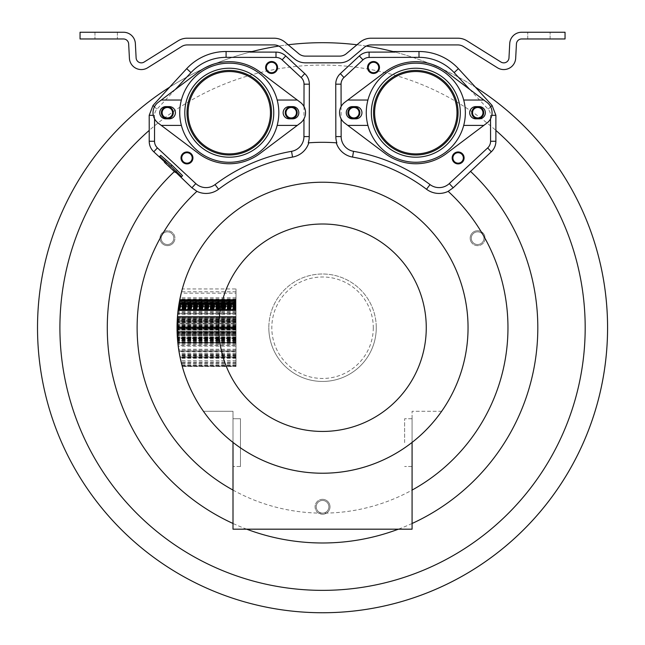 <?xml version="1.0" encoding="UTF-8"?>
<svg xmlns="http://www.w3.org/2000/svg" width="645" height="645" viewBox="0 0 645 645"><rect width="100%" height="100%" fill="white"/><g stroke="black" fill="none" stroke-linecap="round" stroke-linejoin="round"><path stroke-width="0.48" stroke-dasharray="3.23 2.42" d="M376.269 327.725A53.72 53.72 0 0 1 322.548 381.445A53.72 53.72 0 0 1 268.828 327.725A53.72 53.72 0 0 1 322.548 274.004A53.72 53.72 0 0 1 376.269 327.725A53.72 53.72 0 0 1 322.548 381.445A53.72 53.72 0 0 1 268.828 327.725A53.72 53.72 0 0 1 322.548 274.004A53.72 53.72 0 0 1 376.269 327.725A53.72 53.72 0 0 1 322.548 381.445A53.72 53.72 0 0 1 268.828 327.725M322.548 513.138A6.345 6.345 0 0 1 316.203 506.801A6.345 6.345 0 0 1 322.548 500.456A6.345 6.345 0 0 1 328.886 506.801A6.345 6.345 0 0 1 322.548 513.138A6.345 6.345 0 0 1 316.203 506.801A6.345 6.345 0 0 1 322.548 500.456A6.345 6.345 0 0 1 328.886 506.801A6.345 6.345 0 0 1 322.548 513.138A6.345 6.345 0 0 0 328.886 506.801A6.345 6.345 0 0 0 322.548 500.456A6.345 6.345 0 0 0 316.203 506.801A6.345 6.345 0 0 0 322.548 513.138M483.121 235.014A6.345 6.345 0 0 1 480.799 243.681A6.345 6.345 0 0 1 472.14 241.359A6.345 6.345 0 0 1 474.462 232.692A6.345 6.345 0 0 1 483.121 235.014A6.345 6.345 0 0 1 480.799 243.681A6.345 6.345 0 0 1 472.14 241.359A6.345 6.345 0 0 1 474.462 232.692A6.345 6.345 0 0 1 483.121 235.014A6.345 6.345 0 0 0 474.462 232.692A6.345 6.345 0 0 0 472.14 241.359A6.345 6.345 0 0 0 480.799 243.681A6.345 6.345 0 0 0 483.121 235.014M161.968 235.014A6.345 6.345 0 0 1 170.635 232.692A6.345 6.345 0 0 1 172.957 241.359A6.345 6.345 0 0 1 164.29 243.681A6.345 6.345 0 0 1 161.968 235.014A6.345 6.345 0 0 1 170.635 232.692A6.345 6.345 0 0 1 172.957 241.359A6.345 6.345 0 0 1 164.29 243.681A6.345 6.345 0 0 1 161.968 235.014A6.345 6.345 0 0 0 164.29 243.681A6.345 6.345 0 0 0 172.957 241.359A6.345 6.345 0 0 0 170.635 232.692A6.345 6.345 0 0 0 161.968 235.014M322.548 612.75A285.025 285.025 0 0 1 37.523 327.725A285.025 285.025 0 0 1 475.454 87.18M366.287 46.069A285.025 285.025 0 0 0 356.967 44.779L346.357 53.68A10.449 10.449 0 0 1 339.641 56.123L305.456 56.123A10.449 10.449 0 0 1 298.74 53.68L288.13 44.779A285.025 285.025 0 0 0 278.801 46.069A10.449 10.449 0 0 1 280.777 47.375L294.418 58.824A17.165 17.165 0 0 0 305.456 62.839L339.641 62.839A17.165 17.165 0 0 0 350.67 58.824L364.312 47.375A10.449 10.449 0 0 1 371.028 44.932L457.91 44.932A10.449 10.449 0 0 1 463.449 46.521L497.432 67.757A11.941 11.941 0 0 0 515.678 58.26L516.435 43.916A5.225 5.225 0 0 1 521.644 38.966L565.044 38.966L565.044 32.25L521.644 32.25A11.941 11.941 0 0 0 509.727 43.562L508.978 57.905A5.225 5.225 0 0 1 500.988 62.065L467.004 40.828A17.165 17.165 0 0 0 457.91 38.216L371.028 38.216A17.165 17.165 0 0 0 359.999 42.231L356.967 44.779M475.889 87.462A285.025 285.025 0 0 0 393.063 51.56M252.034 51.56A285.025 285.025 0 0 0 169.2 87.462M432.239 74.949A41.183 41.183 0 0 0 378.043 96.29A41.183 41.183 0 0 0 399.392 150.487A41.183 41.183 0 0 0 453.588 129.137A41.183 41.183 0 0 0 432.239 74.949M212.858 74.949A41.183 41.183 0 0 1 267.046 96.29A41.183 41.183 0 0 1 245.705 150.487A41.183 41.183 0 0 1 191.509 129.137A41.183 41.183 0 0 1 212.858 74.949M412.082 523.482A215.261 215.261 0 0 1 398.392 529.182M246.704 529.182A215.261 215.261 0 0 1 233.006 523.482M174.392 171.562A215.261 215.261 0 0 1 174.714 171.248L164.733 161.968M341.1 106.586L341.124 118.89M490.531 118.849L490.522 115.318A9.046 9.046 0 0 0 488.104 109.174L469.794 89.47M233.006 490.087A185.413 185.413 0 0 0 412.082 490.087M174.714 171.248L175.65 172.142M336.843 142.859L336.279 142.819A185.413 185.413 0 0 0 308.81 142.819L308.254 142.859M235.997 288.944L235.997 299.965L235.997 288.944L182.309 288.944A145.496 145.496 0 0 0 177.73 313.672L235.997 313.672L235.997 317.485L235.997 309.519L178.189 309.527L177.407 317.485L235.997 317.485M235.997 332.409L177.125 332.409L177.399 337.762L177.173 333.715A145.496 145.496 0 0 1 177.053 327.853L235.997 327.853L235.997 343.511L235.997 316.389L235.997 343.511L235.997 316.389L235.997 343.511L235.997 316.389L235.997 342.922L235.997 316.977L235.997 327.853L177.053 327.853L177.448 316.977A145.496 145.496 0 0 0 177.214 320.791L177.488 316.389A145.496 145.496 0 0 0 177.48 316.485A145.496 145.496 0 0 0 178.117 345.333L179.02 351.598L235.997 351.598L235.997 344.47L235.997 351.598M235.997 346.155L178.222 346.155A145.496 145.496 0 0 0 182.309 366.497L235.997 366.497L235.997 357.62L235.997 366.497M233.006 442.631L233.006 418.75L240.472 418.75L240.472 466.504L240.472 418.75L240.472 466.504L240.472 418.75L233.006 418.75L233.006 466.504L233.006 411.292L203.441 411.292A145.496 145.496 0 0 0 233.006 442.406L233.006 411.292L203.441 411.292A145.496 145.496 0 0 0 441.656 411.292L412.082 411.292L441.656 411.292A145.496 145.496 0 0 1 412.082 442.406L412.082 529.182L233.006 529.182L233.006 442.406A145.496 145.496 0 0 0 412.082 442.406L412.082 411.292L412.082 442.406M235.997 317.687L177.391 317.687L177.109 323.556L235.997 323.556L235.997 317.687L235.997 323.556M177.053 327.725L235.997 327.725L177.053 327.725L177.061 329.756L235.997 329.756L235.997 327.725L235.997 329.756M235.997 338.939L177.48 338.939L178.117 345.333L235.997 345.333L235.997 338.939L235.997 345.333M235.997 350.662L178.867 350.662L178.649 349.259L180.116 357.427L235.997 357.427L235.997 349.259L235.997 357.427M178.867 350.662L178.931 351.065M235.997 354.161L179.471 354.161L179.278 353.113L181.132 361.958L235.997 361.958L235.997 353.113L235.997 361.958M179.471 354.161L179.745 355.605M235.997 356.895L235.997 365.505L235.997 356.354L235.997 356.895L180.003 356.895L179.891 356.354L182.043 365.505A145.496 145.496 0 0 1 180.165 357.661L182.293 366.449L235.997 366.449M180.003 356.895L180.479 359.128M235.997 357.112L180.052 357.112L182.204 366.126L235.997 366.126L235.997 357.112L235.997 366.126M180.052 357.112L180.85 360.757M235.997 354.855L235.997 363.417L235.997 354.855L179.6 354.855L180.552 359.475M179.6 354.855L180.237 358.015M235.997 350.993L235.997 358.281L235.997 350.993L178.923 350.993L179.778 355.75M178.923 350.993L179.431 353.944M235.997 301.28L235.997 311.422L235.997 301.28L179.471 301.28L178.012 311.027M178.133 310.011L178.439 307.673A145.496 145.496 0 0 1 178.689 305.915L178.842 304.94A145.496 145.496 0 0 0 177.859 312.365L177.778 313.156A145.496 145.496 0 0 1 178.076 310.439L178.141 309.914M235.997 293.177L235.997 305.472L235.997 293.177L181.213 293.177L178.738 305.617A145.496 145.496 0 0 0 178.076 310.439L178.738 305.617A145.496 145.496 0 0 0 178.076 310.439A145.496 145.496 0 0 1 178.665 306.117L178.641 306.262A145.496 145.496 0 0 0 178.076 310.439A145.496 145.496 0 0 1 179.221 302.65A145.496 145.496 0 0 0 179.028 303.795L178.391 307.996A145.496 145.496 0 0 1 179.221 302.65A145.496 145.496 0 0 0 179.028 303.795L178.391 307.996A145.496 145.496 0 0 1 179.221 302.65A145.496 145.496 0 0 0 178.076 310.439A145.496 145.496 0 0 1 178.665 306.117L178.641 306.262A145.496 145.496 0 0 0 178.076 310.439A145.496 145.496 0 0 1 179.221 302.65A145.496 145.496 0 0 0 178.455 307.552L178.504 307.173A145.496 145.496 0 0 1 179.221 302.65A145.496 145.496 0 0 0 178.431 307.713L179.06 303.626A145.496 145.496 0 0 1 179.221 302.65A145.496 145.496 0 0 0 178.576 306.689L178.544 306.907A145.496 145.496 0 0 1 179.221 302.65L178.665 306.077A145.496 145.496 0 0 0 178.592 306.56L178.189 309.552A145.496 145.496 0 0 0 177.754 313.397A145.496 145.496 0 0 1 179.221 302.65L178.842 304.932L235.997 304.932L235.997 302.553L235.997 313.672M178.971 304.142L179.294 302.247M235.997 291.774L181.559 291.774L179.794 299.603M235.997 299.965L179.721 299.965L180.165 297.78A145.496 145.496 0 0 1 181.213 293.177M177.464 316.695L177.061 329.853L177.053 327.289L235.997 327.289L177.053 327.289L177.101 323.822L235.997 323.822L177.101 323.822L177.343 318.461L235.997 318.461L177.343 318.428L177.061 329.829L177.907 343.511L177.173 333.715A145.496 145.496 0 0 1 177.053 327.853L177.448 316.977L177.859 343.092M235.997 334.642L177.214 334.642L177.907 343.511L177.053 327.096L177.827 342.777M177.157 322.161L235.997 322.161L177.157 322.161L177.843 342.922A145.496 145.496 0 0 1 177.053 326.846L177.375 318.033M235.997 329.829L177.061 329.829L235.997 329.853L177.061 329.829L177.907 343.511L177.214 334.642M235.997 332.764L177.133 332.764A145.496 145.496 0 0 1 177.448 316.977L235.997 316.977L177.448 316.977L235.997 316.977L177.448 316.977L235.997 316.977L177.448 316.977L235.997 316.977L177.448 316.977L235.997 316.977L177.448 316.977L235.997 316.977L177.448 316.977L235.997 316.977L235.997 339.697L235.997 316.977L177.448 316.977L177.246 320.178L177.448 316.977A145.496 145.496 0 0 0 177.843 342.922A145.496 145.496 0 0 1 177.053 328.531L177.053 329.023A145.496 145.496 0 0 0 177.843 342.922L177.448 316.977L177.843 342.922A145.496 145.496 0 0 1 177.448 316.977A145.496 145.496 0 0 0 177.141 332.933L177.818 342.656L235.997 342.656L235.997 343.511L235.997 316.977L235.997 342.656M235.997 325.918L177.061 325.918L177.053 326.483L177.488 316.389L177.423 317.276L235.997 317.243M177.061 325.918L177.319 318.832M235.997 341.923L177.754 342.052M235.997 339.238L177.504 339.238L177.907 343.511L177.81 342.584L235.997 342.584L177.81 342.584L177.899 343.446M177.061 329.829L177.56 339.867L177.262 319.839L177.053 328.386A145.496 145.496 0 0 0 177.069 329.998L177.053 328.386A145.496 145.496 0 0 0 177.069 329.998L177.907 343.511L177.399 337.762L235.997 337.762M177.431 317.203L177.351 318.364M177.504 339.238A145.496 145.496 0 0 0 177.843 342.922L235.997 342.922L177.843 342.922M235.997 316.389L177.488 316.389L235.997 316.389L177.488 316.389L235.997 316.389L235.997 343.511L235.997 316.389L177.488 316.389L177.061 329.732L177.899 343.438M177.133 332.764L177.093 331.151A145.496 145.496 0 0 1 177.448 316.977M178.068 310.559L178.165 309.745L235.997 309.745L235.997 302.473L235.997 313.397L235.997 302.65L235.997 310.616L235.997 302.65L235.997 310.616L235.997 309.745L178.165 309.745L178.06 310.616L178.214 309.326L178.06 310.616L178.117 310.132L178.06 310.616L178.117 310.132L178.06 310.616L178.117 310.132L235.997 310.132L235.997 302.473L235.997 310.616L235.997 302.473L235.997 310.616L235.997 302.473L235.997 310.616L235.997 302.473L235.997 310.616L235.997 310.132L178.117 310.132L178.06 310.616L178.504 307.173A145.496 145.496 0 0 1 179.221 302.65A145.496 145.496 0 0 0 178.447 307.584L179.068 303.569L178.189 309.527L178.899 304.577L235.997 304.577M235.997 299.498L179.81 299.498L235.997 299.498L179.81 299.498L179.544 300.892L179.81 299.498L179.729 299.933L235.997 299.933L179.729 299.933L179.495 301.134L235.997 301.134L179.495 301.134L179.81 299.498L179.342 302.005L235.997 301.82L179.374 301.82L179.536 300.949L178.076 310.439A145.496 145.496 0 0 1 179.044 303.706L179.495 301.134L179.044 303.706L235.997 303.706L179.044 303.706A145.496 145.496 0 0 0 178.076 310.439A145.496 145.496 0 0 1 178.214 309.342L178.101 310.261L178.214 309.342L235.997 309.342L235.997 310.439L235.997 299.498L235.997 313.397L235.997 302.473L235.997 310.616L235.997 309.342L178.214 309.342A145.496 145.496 0 0 0 178.076 310.439A145.496 145.496 0 0 1 178.859 304.859L178.197 309.495A145.496 145.496 0 0 0 178.076 310.439A145.496 145.496 0 0 1 179.221 302.65A145.496 145.496 0 0 0 178.447 307.584L178.197 309.471A145.496 145.496 0 0 0 178.076 310.439A145.496 145.496 0 0 1 178.214 309.326L178.576 306.681A145.496 145.496 0 0 1 179.221 302.65A145.496 145.496 0 0 0 178.472 307.439L178.06 310.616L178.133 309.963L235.997 309.963L235.997 310.616L235.997 304.932M235.997 302.521L179.245 302.521L179.6 300.586L179.221 302.65A145.496 145.496 0 0 0 178.48 307.391L178.06 310.616L178.584 306.657L178.189 309.519L178.576 306.681L235.997 306.689L235.997 310.616L235.997 302.65L235.997 309.963L178.133 309.963M179.536 300.957L235.997 300.957L179.536 300.957L179.221 302.65A145.496 145.496 0 0 0 178.544 306.907A145.496 145.496 0 0 1 179.221 302.65A145.496 145.496 0 0 0 177.754 313.397A145.496 145.496 0 0 1 179.221 302.65L178.189 309.527L179.221 302.65A145.496 145.496 0 0 0 178.076 310.439L178.117 310.108M235.997 309.552L178.189 309.552L235.997 309.552L178.189 309.544L235.997 309.552L178.189 309.544L235.997 309.568L235.997 313.397L235.997 302.65L235.997 310.616L235.997 309.544L178.189 309.544L178.584 306.657L178.093 310.318L235.997 310.616L235.997 309.568L235.997 313.397L235.997 302.65L235.997 309.471L235.997 302.65L235.997 306.689L178.576 306.689M179.245 302.521L179.012 303.916L235.997 303.908L179.012 303.916M179.52 301.022L179.81 299.498M179.221 302.65A145.496 145.496 0 0 0 178.455 307.552L178.431 307.713A145.496 145.496 0 0 1 179.221 302.65A145.496 145.496 0 0 0 177.754 313.397A145.496 145.496 0 0 1 178.189 309.568A145.496 145.496 0 0 0 177.754 313.397A145.496 145.496 0 0 1 179.221 302.65A145.496 145.496 0 0 0 178.447 307.584A145.496 145.496 0 0 1 179.221 302.65L235.997 302.65L235.997 309.479L235.997 302.65L179.221 302.65L235.997 302.65M178.189 309.544L178.06 310.616L235.997 310.616L178.06 310.616M177.125 332.441L177.56 339.891L177.125 332.441L235.997 332.441L235.997 339.891L235.997 332.441L177.125 332.441M235.997 303.561L179.068 303.569M178.197 309.503L235.997 309.503L178.189 309.527L235.997 309.519L178.189 309.519L235.997 309.519L178.189 309.519L235.997 309.519L235.997 310.318L178.093 310.318M235.997 319.976L177.254 319.976M235.997 322.331L177.149 322.331M235.997 329.297L177.061 329.297M235.997 335.473L177.254 335.473M235.997 333.796L177.173 333.796M235.997 341.318L177.681 341.318M235.997 342.253L177.778 342.253M235.997 344.47L178.012 344.47M235.997 349.413L178.673 349.413M235.997 349.259L178.649 349.259M235.997 355.621L179.745 355.621M235.997 353.113L179.278 353.113M235.997 360.611L180.818 360.611M235.997 356.354L179.891 356.354M235.997 364.804L181.85 364.804M235.997 365.505L182.043 365.505M235.997 357.661L180.165 357.661M235.997 357.62L180.157 357.62M235.997 357.37L180.1 357.37M235.997 365.788L182.116 365.788M235.997 355.282L179.681 355.282M235.997 363.417L181.495 363.417M235.997 362.869L181.358 362.869M235.997 351.315L178.971 351.315M235.997 358.281L180.294 358.281M235.997 357.862L180.205 357.862M235.997 314.462L177.657 314.462M235.997 306.609L178.592 306.609L235.997 306.601M235.997 311.422L177.964 311.422M235.997 307.302L178.488 307.294M235.997 298.909L179.931 298.909M235.997 305.472L178.754 305.504M235.997 301.046L179.512 301.046M235.997 297.78L180.165 297.78M235.997 320.178L177.246 320.178M235.997 333.441L177.157 333.441L235.997 333.441M235.997 339.867L177.56 339.891M235.997 334.932L177.23 334.932L235.997 334.932M235.997 335.521L177.254 335.521L235.997 335.521M235.997 343.511L177.907 343.511M235.997 329.998L177.069 329.998M235.997 319.839L177.262 319.839L235.997 319.839M235.997 326.483L177.053 326.483M235.997 335.303L177.246 335.303M235.997 320.009L177.254 320.009L235.997 320.009M235.997 320.791L177.214 320.791M235.997 339.697L177.544 339.697M235.997 325.33L177.069 325.33M235.997 324.774L177.077 324.774M235.997 328.829L177.053 328.829L235.997 328.829M235.997 310.439L178.076 310.439L235.997 310.439M235.997 304.206L178.963 304.206M235.997 303.61L179.06 303.61L235.997 303.585M235.997 302.473L179.254 302.473M235.997 307.592L178.447 307.584M235.997 308.036L178.383 308.036M235.997 308.213L178.359 308.213L235.997 308.245M235.997 306.56L178.592 306.56L235.997 306.585M235.997 303.513L179.076 303.513L235.997 303.521M235.997 305.335L178.778 305.335L235.997 305.335M235.997 308.149L178.375 308.149L235.997 308.149M235.997 307.955L178.399 307.939M235.997 303.795L179.028 303.811M235.997 309.245L178.23 309.253M235.997 309.471L178.197 309.479M235.997 303.835L179.02 303.835L235.997 303.843M235.997 302.553L179.245 302.553M235.997 309.406L178.205 309.406L235.997 309.406M235.997 312.365L177.859 312.365M235.997 313.156L177.778 313.156M235.997 305.158L178.81 305.158M235.997 304.988L178.834 304.988M235.997 306.206L178.649 306.206L235.997 306.206M235.997 313.397L177.754 313.397L235.997 313.397M235.997 309.326L178.214 309.326M235.997 302.005L179.342 302.005L235.997 302.005M235.997 300.586L179.6 300.586L235.997 300.586M235.997 303.674L179.052 303.674L235.997 303.674M235.997 303.747L179.036 303.747L235.997 303.747M235.997 299.659L179.778 299.659M235.997 300.892L179.544 300.892M235.997 300.78L179.568 300.78L235.997 300.755M235.997 302.634L179.229 302.634M235.997 304.126L178.971 304.126L235.997 304.134M235.997 303.626L179.06 303.626M412.082 442.631L412.082 418.75L412.082 442.631M404.625 442.631L404.625 418.75L404.625 442.631M160.71 155.34L166.176 160.42L165.442 161.21L176.375 171.36L177.101 170.578L182.567 175.658M165.442 161.21L164.427 162.298M176.375 171.36L175.359 172.457M166.176 160.42L165.16 161.508M177.101 170.578L176.085 171.667M154.566 118.849L154.566 115.318A9.046 9.046 0 0 1 156.985 109.174L175.303 89.47M303.997 106.586L303.972 118.89M167.345 107.497A5.225 5.225 0 0 1 172.57 112.714A5.225 5.225 0 0 1 167.345 117.938A5.225 5.225 0 0 0 172.57 112.714A5.225 5.225 0 0 0 167.345 107.497A5.225 5.225 0 0 0 162.129 112.714A5.225 5.225 0 0 0 167.345 117.938A5.225 5.225 0 0 1 162.129 112.714A5.225 5.225 0 0 1 167.345 107.497M291.209 107.497A5.225 5.225 0 0 0 285.985 112.714A5.225 5.225 0 0 0 291.209 117.938A5.225 5.225 0 0 0 296.434 112.714A5.225 5.225 0 0 0 291.209 107.497A5.225 5.225 0 0 1 296.434 112.714A5.225 5.225 0 0 1 291.209 117.938A5.225 5.225 0 0 1 285.985 112.714A5.225 5.225 0 0 1 291.209 107.497M190.775 161.508A5.225 5.225 0 0 0 190.533 154.123A5.225 5.225 0 0 0 183.148 154.373A5.225 5.225 0 0 0 183.398 161.75A5.225 5.225 0 0 0 190.775 161.508A5.225 5.225 0 0 1 183.398 161.75A5.225 5.225 0 0 1 183.148 154.373A5.225 5.225 0 0 1 190.533 154.123A5.225 5.225 0 0 1 190.775 161.508M275.407 71.063A5.225 5.225 0 0 1 268.022 71.313A5.225 5.225 0 0 1 267.78 63.928A5.225 5.225 0 0 0 268.022 71.313A5.225 5.225 0 0 0 275.407 71.063A5.225 5.225 0 0 0 275.165 63.686A5.225 5.225 0 0 0 267.78 63.928A5.225 5.225 0 0 1 275.165 63.686A5.225 5.225 0 0 1 275.407 71.063M477.743 107.497A5.225 5.225 0 0 0 472.519 112.714A5.225 5.225 0 0 0 477.743 117.938A5.225 5.225 0 0 0 482.968 112.714A5.225 5.225 0 0 0 477.743 107.497A5.225 5.225 0 0 1 482.968 112.714A5.225 5.225 0 0 1 477.743 117.938A5.225 5.225 0 0 1 472.519 112.714A5.225 5.225 0 0 1 477.743 107.497M353.887 107.497A5.225 5.225 0 0 1 359.104 112.714A5.225 5.225 0 0 1 353.887 117.938A5.225 5.225 0 0 0 359.104 112.714A5.225 5.225 0 0 0 353.887 107.497A5.225 5.225 0 0 0 348.663 112.714A5.225 5.225 0 0 0 353.887 117.938A5.225 5.225 0 0 1 348.663 112.714A5.225 5.225 0 0 1 353.887 107.497M454.314 161.508A5.225 5.225 0 0 1 454.564 154.123A5.225 5.225 0 0 1 461.941 154.373A5.225 5.225 0 0 0 454.564 154.123A5.225 5.225 0 0 0 454.314 161.508A5.225 5.225 0 0 0 461.699 161.75A5.225 5.225 0 0 0 461.941 154.373A5.225 5.225 0 0 1 461.699 161.75A5.225 5.225 0 0 1 454.314 161.508M369.69 71.063A5.225 5.225 0 0 0 377.067 71.313A5.225 5.225 0 0 0 377.317 63.928A5.225 5.225 0 0 0 369.932 63.686A5.225 5.225 0 0 0 369.69 71.063A5.225 5.225 0 0 1 369.932 63.686A5.225 5.225 0 0 1 377.317 63.928A5.225 5.225 0 0 1 377.067 71.313A5.225 5.225 0 0 1 369.69 71.063M288.13 44.779L285.098 42.231A17.165 17.165 0 0 0 274.061 38.216L187.179 38.216A17.165 17.165 0 0 0 178.084 40.828L144.101 62.065A5.225 5.225 0 0 1 136.119 57.905L135.369 43.562A11.941 11.941 0 0 0 123.445 32.25L80.053 32.25L80.053 38.966L123.445 38.966A5.225 5.225 0 0 1 128.661 43.916L129.411 58.26A11.941 11.941 0 0 0 147.665 67.757L181.648 46.521A10.449 10.449 0 0 1 187.179 44.932L274.061 44.932A10.449 10.449 0 0 1 278.801 46.069M106.167 38.966L94.976 38.966L106.167 38.966M106.167 32.25L94.976 32.25L106.167 32.25M538.93 32.25L527.739 32.25L538.93 32.25M538.93 38.966L527.739 38.966L538.93 38.966M322.548 499.335A7.458 7.458 0 0 0 315.083 506.801A7.458 7.458 0 0 0 322.548 514.259A7.458 7.458 0 0 1 315.083 506.801A7.458 7.458 0 0 1 322.548 499.335A7.458 7.458 0 0 1 330.006 506.801A7.458 7.458 0 0 1 322.548 514.259A7.458 7.458 0 0 0 330.006 506.801A7.458 7.458 0 0 0 322.548 499.335M471.164 241.915A7.458 7.458 0 0 0 481.363 244.649A7.458 7.458 0 0 0 484.089 234.458A7.458 7.458 0 0 1 481.363 244.649A7.458 7.458 0 0 1 471.164 241.915A7.458 7.458 0 0 1 473.898 231.724A7.458 7.458 0 0 1 484.089 234.458A7.458 7.458 0 0 0 473.898 231.724A7.458 7.458 0 0 0 471.164 241.915M173.924 241.915A7.458 7.458 0 0 0 171.191 231.724A7.458 7.458 0 0 0 161 234.458A7.458 7.458 0 0 1 171.191 231.724A7.458 7.458 0 0 1 173.924 241.915A7.458 7.458 0 0 1 163.733 244.649A7.458 7.458 0 0 1 161 234.458A7.458 7.458 0 0 0 163.733 244.649A7.458 7.458 0 0 0 173.924 241.915M477.743 106.748A5.966 5.966 0 0 0 471.777 112.714A5.966 5.966 0 0 0 477.743 118.688A5.966 5.966 0 0 0 483.718 112.714A5.966 5.966 0 0 0 477.743 106.748M353.887 106.748A5.966 5.966 0 0 1 359.854 112.714A5.966 5.966 0 0 1 353.887 118.688A5.966 5.966 0 0 1 347.913 112.714A5.966 5.966 0 0 1 353.887 106.748M453.774 162.016A5.966 5.966 0 0 1 454.048 153.583A5.966 5.966 0 0 1 462.489 153.857A5.966 5.966 0 0 1 462.207 162.298A5.966 5.966 0 0 1 453.774 162.016M369.142 71.579A5.966 5.966 0 0 0 377.583 71.853A5.966 5.966 0 0 0 377.857 63.42A5.966 5.966 0 0 0 369.424 63.137A5.966 5.966 0 0 0 369.142 71.579M167.345 106.748A5.966 5.966 0 0 1 173.32 112.714A5.966 5.966 0 0 1 167.345 118.688A5.966 5.966 0 0 1 161.379 112.714A5.966 5.966 0 0 1 167.345 106.748M291.209 106.748A5.966 5.966 0 0 0 285.243 112.714A5.966 5.966 0 0 0 291.209 118.688A5.966 5.966 0 0 0 297.176 112.714A5.966 5.966 0 0 0 291.209 106.748M191.323 162.016A5.966 5.966 0 0 0 191.041 153.583A5.966 5.966 0 0 0 182.608 153.857A5.966 5.966 0 0 0 182.89 162.298A5.966 5.966 0 0 0 191.323 162.016M275.947 71.579A5.966 5.966 0 0 1 267.514 71.853A5.966 5.966 0 0 1 267.232 63.42A5.966 5.966 0 0 1 275.673 63.137A5.966 5.966 0 0 1 275.947 71.579M446.509 71.942A51.036 51.036 0 0 0 385.121 71.942L344.736 102.345A12.981 12.981 0 0 0 344.736 123.09L385.121 153.494A51.036 51.036 0 0 0 446.509 153.494L486.894 123.09A12.981 12.981 0 0 0 486.894 102.345L446.509 71.942M355.822 106.602A6.119 6.119 0 0 1 361.942 112.714A6.119 6.119 0 0 1 355.822 118.833L352.396 118.833A6.119 6.119 0 0 1 346.276 112.714A6.119 6.119 0 0 1 352.396 106.602L355.822 106.602M475.808 106.602L479.235 106.602A6.119 6.119 0 0 1 485.354 112.714A6.119 6.119 0 0 1 479.235 118.833L475.808 118.833A6.119 6.119 0 0 1 469.689 112.714A6.119 6.119 0 0 1 475.808 106.602M458.087 112.714A42.272 42.272 0 0 0 415.815 70.442A42.272 42.272 0 0 0 373.544 112.714A42.272 42.272 0 0 0 415.815 154.994A42.272 42.272 0 0 0 458.087 112.714M463.707 100.031A49.544 49.544 0 0 1 415.815 162.258A49.544 49.544 0 0 1 367.924 100.031A49.544 49.544 0 0 1 463.707 100.031L483.823 100.031M483.823 125.404L463.707 125.404M347.808 100.031L367.924 100.031M367.924 125.404L347.808 125.404M460.296 112.714A44.481 44.481 0 0 0 415.815 68.233A44.481 44.481 0 0 0 371.335 112.714A44.481 44.481 0 0 0 415.815 157.195A44.481 44.481 0 0 0 460.296 112.714M259.975 71.942A51.036 51.036 0 0 0 198.587 71.942L158.194 102.345A12.981 12.981 0 0 0 158.194 123.09L198.587 153.494A51.036 51.036 0 0 0 259.975 153.494L300.36 123.09A12.981 12.981 0 0 0 300.36 102.345L259.975 71.942M169.288 106.602A6.119 6.119 0 0 1 175.408 112.714A6.119 6.119 0 0 1 169.288 118.833L165.854 118.833A6.119 6.119 0 0 1 159.734 112.714A6.119 6.119 0 0 1 165.854 106.602L169.288 106.602M289.266 106.602L292.701 106.602A6.119 6.119 0 0 1 298.82 112.714A6.119 6.119 0 0 1 292.701 118.833L289.266 118.833A6.119 6.119 0 0 1 283.147 112.714A6.119 6.119 0 0 1 289.266 106.602M271.553 112.714A42.272 42.272 0 0 0 229.281 70.442A42.272 42.272 0 0 0 187.002 112.714A42.272 42.272 0 0 0 229.281 154.994A42.272 42.272 0 0 0 271.553 112.714M277.173 100.031A49.544 49.544 0 0 1 229.281 162.258A49.544 49.544 0 0 1 181.382 100.031A49.544 49.544 0 0 1 277.173 100.031L297.289 100.031M297.289 125.404L277.173 125.404M161.266 100.031L181.382 100.031M181.382 125.404L161.266 125.404M273.762 112.714A44.481 44.481 0 0 0 229.281 68.233A44.481 44.481 0 0 0 184.801 112.714A44.481 44.481 0 0 0 229.281 157.195A44.481 44.481 0 0 0 273.762 112.714M322.548 590.369A262.644 262.644 0 0 1 59.904 327.725A262.644 262.644 0 0 1 322.548 65.081A262.644 262.644 0 0 1 585.192 327.725A262.644 262.644 0 0 1 322.548 590.369M373.286 327.725A50.737 50.737 0 0 1 322.548 378.462A50.737 50.737 0 0 1 271.811 327.725A50.737 50.737 0 0 1 322.548 276.987A50.737 50.737 0 0 1 373.286 327.725M235.997 308.778L178.286 308.778L235.997 308.794M235.997 304.311L178.947 304.311M235.997 306.552L178.601 306.544M235.997 327.386L177.053 327.386L235.997 327.386M235.997 327.096L177.053 327.096L235.997 327.096M235.997 331.256L177.093 331.256L235.997 331.256M235.997 331.917L177.109 331.917L235.997 331.917M235.997 334.594L177.214 334.594L235.997 334.594M235.997 338.375L177.44 338.375L235.997 338.375M235.997 338.77L177.472 338.77L235.997 338.77M235.997 339.971L177.56 339.963M235.997 342.713L177.827 342.713L235.997 342.713M235.997 340.745L177.633 340.745L235.997 340.745M235.997 333.715L177.173 333.715L235.997 333.715M235.997 320.081L177.246 320.081L235.997 320.081M235.997 328.386L177.053 328.386L235.997 328.386M235.997 328.329L177.053 328.329L235.997 328.329M235.997 327.45L177.053 327.45L235.997 327.45M235.997 326.023L177.061 326.023L235.997 326.023M235.997 323.943L177.101 323.943M235.997 321.008L177.206 321.008L235.997 321.008M235.997 320.936L177.206 320.936L235.997 320.936M235.997 323.992L177.093 323.992L235.997 323.992M235.997 321.597L177.181 321.597M235.997 318.912L177.319 318.912M235.997 319.864L177.262 319.864L235.997 319.888M235.997 337.206L177.359 337.206L235.997 337.206M235.997 341.35L177.689 341.35M235.997 338.577L177.456 338.577M235.997 337.504L177.375 337.504M235.997 329.974L177.069 329.974M235.997 322.363L177.149 322.363M235.997 319.469L177.286 319.469M235.997 322.742L177.133 322.742M235.997 326.846L177.053 326.846M235.997 328.531L177.053 328.531M235.997 323.887L177.101 323.887M235.997 321.154L177.198 321.154L235.997 321.186M235.997 329.023L177.053 329.023M235.997 340.447L177.609 340.447M235.997 332.933L177.141 332.933M235.997 336.771L177.327 336.771M235.997 338.891L177.48 338.891M235.997 337.907L177.407 337.907M235.997 331.151L177.093 331.151M235.997 321.275L177.19 321.275M235.997 318.598L177.335 318.598M235.997 329.732L177.061 329.732M235.997 322.274L177.149 322.274M235.997 337.859L177.399 337.859M235.997 337.351L177.367 337.351M235.997 305.778L178.713 305.778M235.997 305.69L178.73 305.69M235.997 302.731L179.213 302.739M235.997 303.102L179.149 303.102M235.997 304.706L178.875 304.722L235.997 304.738M235.997 305.746L178.721 305.746M178.601 306.512L235.997 306.512L178.609 306.48M235.997 306.939L178.544 306.939M235.997 307.133L178.512 307.133M235.997 309.068L178.246 309.068M235.997 309.189L178.238 309.189M235.997 310.374L178.084 310.374L235.997 310.358M235.997 309.785L178.157 309.785M235.997 308.891L178.27 308.891M235.997 307.673L178.439 307.673M235.997 305.915L178.689 305.915L235.997 305.932M235.997 306.077L178.665 306.077M235.997 306.061L178.673 306.061M235.997 305.794L178.713 305.794M235.997 305.367L178.778 305.367M235.997 303.86L179.02 303.86L235.997 303.876M235.997 304.754L178.875 304.754M235.997 304.037L178.988 304.037L235.997 304.037M235.997 303.231L179.125 303.231L235.997 303.231M235.997 308.721L178.294 308.721M235.997 309.132L178.238 309.132L235.997 309.132M235.997 304.271L178.947 304.287L235.997 304.287M235.997 303.4L179.092 303.4L235.997 303.4M235.997 304.384L178.931 304.384L235.997 304.384M235.997 305.617L178.738 305.617L235.997 305.617M235.997 306.117L178.665 306.117L235.997 306.117M235.997 306.262L178.641 306.262L235.997 306.262M235.997 310.261L178.101 310.261L235.997 310.253M235.997 307.996L178.391 307.996L235.997 307.996M235.997 307.552L178.455 307.552L235.997 307.552M235.997 308.689L178.302 308.689L235.997 308.689M235.997 308.923L178.27 308.931L235.997 308.923M235.997 307.173L178.504 307.173L235.997 307.173M235.997 307.713L178.431 307.713L235.997 307.713M235.997 309.028L178.254 309.028L235.997 309.019M235.997 309.173L178.238 309.173L235.997 309.165M235.997 308.318L178.351 308.318L235.997 308.318M235.997 302.779L179.205 302.779M235.997 303.368L179.1 303.368M235.997 304.859L178.859 304.859M235.997 303.94L179.004 303.94M235.997 303.142L179.141 303.142M235.997 304.238L178.955 304.238M235.997 308.762L178.286 308.77M235.997 310.269L178.101 310.269L235.997 310.269M235.997 308.35L178.343 308.35L235.997 308.35M235.997 306.907L178.544 306.907M235.997 309.697L178.173 309.697M235.997 307.439L178.472 307.439M235.997 307.391L178.48 307.391M235.997 308.592L178.31 308.592M235.997 306.657L178.584 306.665M235.997 302.957L179.173 302.957L235.997 302.957M235.997 300.127L179.689 300.127L235.997 300.127M235.997 300.949L179.536 300.949M235.997 301.981L179.342 301.981L235.997 301.981M235.997 308.641L178.302 308.641L235.997 308.641M235.997 310.1L178.117 310.1L235.997 310.1M235.997 304.448L178.923 304.448L235.997 304.44M235.997 301.336L179.463 301.336M235.997 302.32L179.286 302.32M235.997 305.899L178.697 305.891M235.997 299.804L179.753 299.804M153.284 115.31L154.566 115.318M154.445 106.812L156.985 109.174M490.651 106.812L488.104 109.174M490.522 115.318L491.804 115.31M412.082 466.504L404.625 466.504L412.082 466.504M412.082 418.75L404.625 418.75L412.082 418.75M240.472 466.504L233.006 466.504L240.472 466.504M94.976 32.25L94.976 38.966L94.976 32.25M117.358 32.25L117.358 38.966L117.358 32.25M550.121 38.966L550.121 32.25L550.121 38.966M527.739 38.966L527.739 32.25L527.739 38.966"/><path stroke-width="0.97" d="M412.082 490.087A185.413 185.413 0 0 0 448.17 191.347L453.185 187.792L491.297 151.809A14.375 14.375 0 0 0 495.884 141.255L495.892 115.31L492.095 105.466L475.454 87.18A285.025 285.025 0 0 1 322.548 612.75M278.801 46.069A285.025 285.025 0 0 0 250.034 52.076L252.034 51.56L226.097 51.511A53.68 53.68 0 0 0 186.687 68.652L169.635 87.18A285.025 285.025 0 0 0 106.828 514.017A285.025 285.025 0 0 0 538.261 514.017A285.025 285.025 0 0 0 475.454 87.18L458.41 68.652A53.68 53.68 0 0 0 418.992 51.511L393.063 51.56L395.054 52.076A285.025 285.025 0 0 0 366.287 46.069M356.967 44.779A285.025 285.025 0 0 0 288.13 44.779M359.999 42.231L346.357 53.68A10.449 10.449 0 0 1 339.641 56.123L305.456 56.123A10.449 10.449 0 0 1 298.74 53.68L285.098 42.231A17.165 17.165 0 0 0 274.061 38.216L187.179 38.216A17.165 17.165 0 0 0 178.084 40.828L144.101 62.065A5.225 5.225 0 0 1 136.119 57.905L135.369 43.562A11.941 11.941 0 0 0 123.445 32.25L80.053 32.25L80.053 38.966L123.445 38.966A5.225 5.225 0 0 1 128.661 43.916L129.411 58.26A11.941 11.941 0 0 0 147.665 67.757L181.648 46.521A10.449 10.449 0 0 1 187.179 44.932L274.061 44.932A10.449 10.449 0 0 1 280.777 47.375L294.418 58.824A17.165 17.165 0 0 0 305.456 62.839L339.641 62.839A17.165 17.165 0 0 0 350.67 58.824L364.312 47.375A10.449 10.449 0 0 1 371.028 44.932L457.91 44.932A10.449 10.449 0 0 1 463.449 46.521L497.432 67.757A11.941 11.941 0 0 0 515.678 58.26L516.435 43.916A5.225 5.225 0 0 1 521.644 38.966L565.044 38.966L565.044 32.25L521.644 32.25A11.941 11.941 0 0 0 509.727 43.562L508.978 57.905A5.225 5.225 0 0 1 500.988 62.065L467.004 40.828A17.165 17.165 0 0 0 457.91 38.216L371.028 38.216A17.165 17.165 0 0 0 359.999 42.231M395.054 52.076L369.093 52.116A14.359 14.359 0 0 0 359.346 55.962L340.334 73.627A14.375 14.375 0 0 0 335.747 84.181L335.835 136.587A20.326 20.326 0 0 0 336.843 142.859A185.413 185.413 0 0 0 308.254 142.859A20.326 20.326 0 0 0 309.253 136.587L303.94 136.579A15.012 15.012 0 0 1 291.54 151.333A178.689 178.689 0 0 0 215.059 184.591A15.012 15.012 0 0 1 195.806 183.591L157.42 147.915A9.062 9.062 0 0 1 154.526 141.263L154.566 118.849M250.034 52.076L276.004 52.116A14.359 14.359 0 0 1 285.751 55.962L304.754 73.627A14.375 14.375 0 0 1 309.35 84.181L309.253 136.587M470.374 171.248A215.261 215.261 0 0 1 412.082 523.482M398.392 529.182A215.261 215.261 0 0 1 246.704 529.182M233.006 523.482A215.261 215.261 0 0 1 174.392 171.562M164.733 161.968L153.8 151.809A14.375 14.375 0 0 1 149.213 141.255L149.229 130.387A262.644 262.644 0 0 0 132.87 509.389A262.644 262.644 0 0 0 512.227 509.389A262.644 262.644 0 0 0 495.86 130.387M399.392 150.487A41.183 41.183 0 0 1 378.043 96.29A41.183 41.183 0 0 1 432.239 74.949A41.183 41.183 0 0 1 453.588 129.137A41.183 41.183 0 0 1 399.392 150.487M336.279 142.819A20.85 20.85 0 0 0 352.541 157.082A172.852 172.852 0 0 1 426.522 189.251L430.03 184.591A15.012 15.012 0 0 0 449.283 183.591L487.676 147.915A9.062 9.062 0 0 0 490.571 141.263L490.531 118.849M430.03 184.591A178.689 178.689 0 0 0 353.557 151.333A15.012 15.012 0 0 1 341.149 136.579L341.124 118.89M469.794 89.47L454.136 72.619A47.843 47.843 0 0 0 419.008 57.349L369.101 57.429A9.046 9.046 0 0 0 362.966 59.848L343.954 77.513A9.062 9.062 0 0 0 341.06 84.164L341.1 106.586M477.743 107.497A5.225 5.225 0 0 0 472.519 112.714A5.225 5.225 0 0 0 477.743 117.938A5.225 5.225 0 0 0 482.968 112.714A5.225 5.225 0 0 0 477.743 107.497M353.887 107.497A5.225 5.225 0 0 1 359.104 112.714A5.225 5.225 0 0 1 353.887 117.938A5.225 5.225 0 0 1 348.663 112.714A5.225 5.225 0 0 1 353.887 107.497M454.314 161.508A5.225 5.225 0 0 1 454.564 154.123A5.225 5.225 0 0 1 461.941 154.373A5.225 5.225 0 0 1 461.699 161.75A5.225 5.225 0 0 1 454.314 161.508M369.69 71.063A5.225 5.225 0 0 0 377.067 71.313A5.225 5.225 0 0 0 377.317 63.928A5.225 5.225 0 0 0 369.932 63.686A5.225 5.225 0 0 0 369.69 71.063M175.65 172.142L191.912 187.792L196.919 191.347A185.413 185.413 0 0 0 233.006 490.087M308.81 142.819A20.85 20.85 0 0 1 292.548 157.082A172.852 172.852 0 0 0 218.574 189.251A20.85 20.85 0 0 1 196.919 191.347M426.522 189.251A20.85 20.85 0 0 0 448.17 191.347M182.293 366.449L182.309 366.497A145.496 145.496 0 0 0 441.656 411.292A145.496 145.496 0 0 0 322.548 182.229A145.496 145.496 0 0 0 181.213 293.177L179.294 302.247M177.407 317.485L177.73 313.672A145.496 145.496 0 0 0 177.488 316.389L177.343 318.461M177.48 338.939L178.117 345.333A145.496 145.496 0 0 0 178.222 346.155L179.02 351.598M322.548 182.229A145.496 145.496 0 0 0 177.053 327.725A145.496 145.496 0 0 0 322.548 473.22A145.496 145.496 0 0 0 468.044 327.725A145.496 145.496 0 0 0 322.548 182.229M177.391 317.687L177.109 323.556M177.053 327.725L177.061 329.756M177.125 332.409L177.399 337.762M178.222 346.155L178.117 345.333M178.867 350.662L180.116 357.427M179.745 355.605L181.132 361.958M180.479 359.128L182.043 365.505A145.496 145.496 0 0 0 182.309 366.497M182.204 366.126L180.85 360.757M180.237 358.015L180.552 359.475M179.431 353.944L179.778 355.75M179.471 301.28L177.73 313.672M178.012 311.027L178.133 310.011M178.842 304.94L178.971 304.142M182.309 288.944L181.559 291.774M177.157 322.161L177.843 342.922L177.448 316.977M177.383 317.864L177.351 318.364M177.899 343.446L177.818 342.656M177.319 318.832L177.375 318.033M177.754 342.052L177.802 342.527M178.576 306.706L178.141 309.914M178.907 304.553L178.133 309.963M178.117 310.132L178.189 309.519M178.101 310.269L178.214 309.326L178.101 310.269M178.165 309.745L178.06 310.616L178.165 309.745M178.117 310.1L178.06 310.616L178.117 310.1M179.495 301.134L179.729 299.933L179.495 301.134M179.012 303.916L178.165 309.737M322.548 224.008A103.716 103.716 0 0 0 218.832 327.725A103.716 103.716 0 0 0 322.548 431.441A103.716 103.716 0 0 0 426.264 327.725A103.716 103.716 0 0 0 322.548 224.008M233.006 442.631L233.006 529.182L412.082 529.182L412.082 442.406M181.551 176.746L182.567 175.658L171.949 165.168L160.71 155.34L159.694 156.429L165.16 161.508L164.427 162.298L175.359 172.457L176.085 171.667L181.551 176.746L170.933 166.257L159.694 156.429M171.949 165.168L170.933 166.257M475.454 87.18A285.025 285.025 0 0 1 538.261 514.017A285.025 285.025 0 0 1 106.828 514.017A285.025 285.025 0 0 1 169.635 87.18L152.994 105.466L149.197 115.31L149.229 130.387M175.303 89.47L190.96 72.619A47.843 47.843 0 0 1 226.089 57.349L275.987 57.429A9.046 9.046 0 0 1 282.131 59.848L301.142 77.513A9.062 9.062 0 0 1 304.029 84.164L303.997 106.586M303.972 118.89L303.94 136.579M245.705 150.487A41.183 41.183 0 0 0 267.046 96.29A41.183 41.183 0 0 0 212.858 74.949A41.183 41.183 0 0 0 191.509 129.137A41.183 41.183 0 0 0 245.705 150.487M167.345 107.497A5.225 5.225 0 0 1 172.57 112.714A5.225 5.225 0 0 1 167.345 117.938A5.225 5.225 0 0 1 162.129 112.714A5.225 5.225 0 0 1 167.345 107.497M291.209 107.497A5.225 5.225 0 0 0 285.985 112.714A5.225 5.225 0 0 0 291.209 117.938A5.225 5.225 0 0 0 296.434 112.714A5.225 5.225 0 0 0 291.209 107.497M190.775 161.508A5.225 5.225 0 0 0 190.533 154.123A5.225 5.225 0 0 0 183.148 154.373A5.225 5.225 0 0 0 183.398 161.75A5.225 5.225 0 0 0 190.775 161.508M275.407 71.063A5.225 5.225 0 0 1 268.022 71.313A5.225 5.225 0 0 1 267.78 63.928A5.225 5.225 0 0 1 275.165 63.686A5.225 5.225 0 0 1 275.407 71.063M477.743 118.688A5.966 5.966 0 0 1 471.777 112.714A5.966 5.966 0 0 1 477.743 106.748A5.966 5.966 0 0 1 483.718 112.714A5.966 5.966 0 0 1 477.743 118.688M353.887 106.748A5.966 5.966 0 0 1 359.854 112.714A5.966 5.966 0 0 1 353.887 118.688A5.966 5.966 0 0 1 347.913 112.714A5.966 5.966 0 0 1 353.887 106.748M453.774 162.016A5.966 5.966 0 0 1 454.048 153.583A5.966 5.966 0 0 1 462.489 153.857A5.966 5.966 0 0 1 462.207 162.298A5.966 5.966 0 0 1 453.774 162.016M377.857 63.42A5.966 5.966 0 0 1 377.583 71.853A5.966 5.966 0 0 1 369.142 71.579A5.966 5.966 0 0 1 369.424 63.137A5.966 5.966 0 0 1 377.857 63.42M167.345 106.748A5.966 5.966 0 0 1 173.32 112.714A5.966 5.966 0 0 1 167.345 118.688A5.966 5.966 0 0 1 161.379 112.714A5.966 5.966 0 0 1 167.345 106.748M291.209 118.688A5.966 5.966 0 0 1 285.243 112.714A5.966 5.966 0 0 1 291.209 106.748A5.966 5.966 0 0 1 297.176 112.714A5.966 5.966 0 0 1 291.209 118.688M182.608 153.857A5.966 5.966 0 0 1 191.041 153.583A5.966 5.966 0 0 1 191.323 162.016A5.966 5.966 0 0 1 182.89 162.298A5.966 5.966 0 0 1 182.608 153.857M275.947 71.579A5.966 5.966 0 0 1 267.514 71.853A5.966 5.966 0 0 1 267.232 63.42A5.966 5.966 0 0 1 275.673 63.137A5.966 5.966 0 0 1 275.947 71.579M355.822 106.602A6.119 6.119 0 0 1 361.942 112.714A6.119 6.119 0 0 1 355.822 118.833L352.396 118.833A6.119 6.119 0 0 1 346.276 112.714A6.119 6.119 0 0 1 352.396 106.602L355.822 106.602M483.823 125.404L463.707 125.404A49.544 49.544 0 0 0 415.815 63.17A49.544 49.544 0 0 0 367.924 125.404L347.808 125.404L385.121 153.494A51.036 51.036 0 0 0 446.509 153.494L486.894 123.09A12.981 12.981 0 0 0 486.894 102.345L446.509 71.942A51.036 51.036 0 0 0 385.121 71.942L347.808 100.031L367.924 100.031M463.707 100.031L483.823 100.031M475.808 106.602L479.235 106.602A6.119 6.119 0 0 1 485.354 112.714A6.119 6.119 0 0 1 479.235 118.833L475.808 118.833A6.119 6.119 0 0 1 469.689 112.714A6.119 6.119 0 0 1 475.808 106.602M347.808 100.031L344.736 102.345A12.981 12.981 0 0 0 344.736 123.09L347.808 125.404M367.924 125.404A49.544 49.544 0 0 0 463.707 125.404M458.087 112.714A42.272 42.272 0 0 0 415.815 70.442A42.272 42.272 0 0 0 373.544 112.714A42.272 42.272 0 0 0 415.815 154.994A42.272 42.272 0 0 0 458.087 112.714M371.335 112.714A44.481 44.481 0 0 1 415.815 68.233A44.481 44.481 0 0 1 460.296 112.714A44.481 44.481 0 0 1 415.815 157.195A44.481 44.481 0 0 1 371.335 112.714M169.288 106.602A6.119 6.119 0 0 1 175.408 112.714A6.119 6.119 0 0 1 169.288 118.833L165.854 118.833A6.119 6.119 0 0 1 159.734 112.714A6.119 6.119 0 0 1 165.854 106.602L169.288 106.602M297.289 125.404L277.173 125.404A49.544 49.544 0 0 0 229.281 63.17A49.544 49.544 0 0 0 181.382 125.404L161.266 125.404L198.587 153.494A51.036 51.036 0 0 0 259.975 153.494L300.36 123.09A12.981 12.981 0 0 0 300.36 102.345L259.975 71.942A51.036 51.036 0 0 0 198.587 71.942L161.266 100.031L181.382 100.031M277.173 100.031L297.289 100.031M289.266 106.602L292.701 106.602A6.119 6.119 0 0 1 298.82 112.714A6.119 6.119 0 0 1 292.701 118.833L289.266 118.833A6.119 6.119 0 0 1 283.147 112.714A6.119 6.119 0 0 1 289.266 106.602M161.266 100.031L158.194 102.345A12.981 12.981 0 0 0 158.194 123.09L161.266 125.404M181.382 125.404A49.544 49.544 0 0 0 277.173 125.404M271.553 112.714A42.272 42.272 0 0 0 229.281 70.442A42.272 42.272 0 0 0 187.002 112.714A42.272 42.272 0 0 0 229.281 154.994A42.272 42.272 0 0 0 271.553 112.714M184.801 112.714A44.481 44.481 0 0 1 229.281 68.233A44.481 44.481 0 0 1 273.762 112.714A44.481 44.481 0 0 1 229.281 157.195A44.481 44.481 0 0 1 184.801 112.714M491.297 151.809L487.676 147.915M453.185 187.792L449.283 183.591M218.574 189.251L215.059 184.591M191.912 187.792L195.806 183.591M153.8 151.809L157.42 147.915M149.213 141.255L154.526 141.263M149.197 115.31L153.284 115.31M152.994 105.466L154.445 106.812M186.687 68.652L190.96 72.619M226.097 51.511L226.089 57.349M276.004 52.116L275.987 57.429M285.751 55.962L282.131 59.848M304.754 73.627L301.142 77.513M309.35 84.181L304.029 84.164M292.548 157.082L291.54 151.333M352.541 157.082L353.557 151.333M335.835 136.587L341.149 136.579M335.747 84.181L341.06 84.164M340.334 73.627L343.954 77.513M359.346 55.962L362.966 59.848M369.093 52.116L369.101 57.429M418.992 51.511L419.008 57.349M492.095 105.466L490.651 106.812M458.41 68.652L454.136 72.619M491.804 115.31L495.892 115.31M495.884 141.255L490.571 141.263"/></g></svg>
